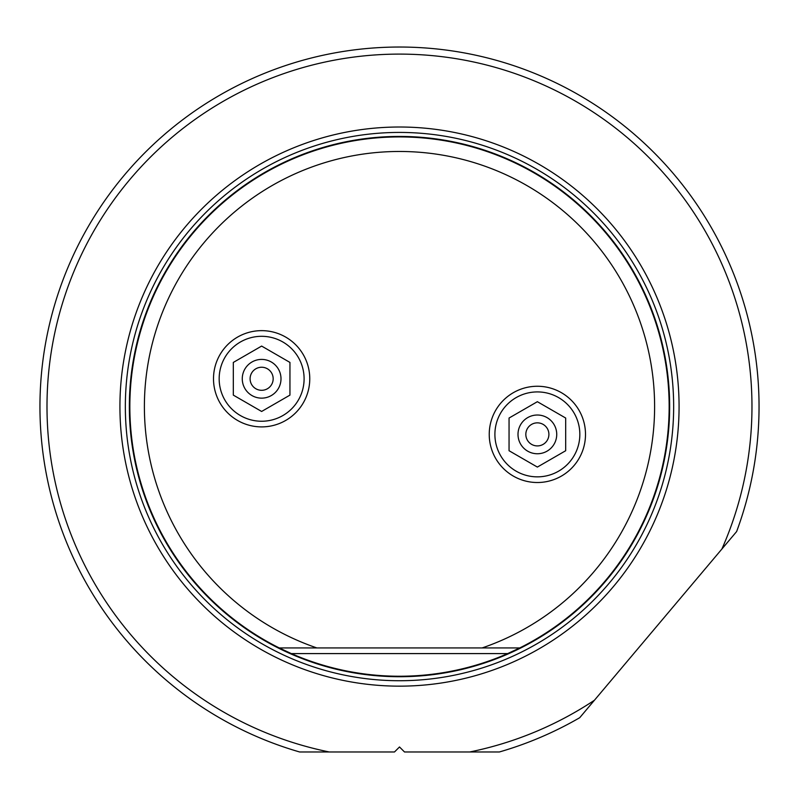 <?xml version="1.0" encoding="UTF-8"?>
<svg xmlns="http://www.w3.org/2000/svg" width="799" height="799" viewBox="0 0 799 799"><rect width="100%" height="100%" fill="white"/><g stroke="black" fill="none" stroke-linecap="round" stroke-linejoin="round"><path stroke-width="1.2" d="M39.95 406.581A359.55 359.55 0 0 0 299.605 751.969L329.218 751.969A352.469 352.469 0 0 1 399.5 54.102A352.469 352.469 0 0 1 721.906 549.013L736.628 531.555A359.55 359.55 0 0 0 399.5 47.031A359.55 359.55 0 0 0 39.95 406.581M594.446 700.234A352.469 352.469 0 0 1 469.782 751.969L499.395 751.969A359.55 359.55 0 0 0 579.724 717.702L721.906 549.013M469.782 751.969L404.504 751.969L399.5 746.965L394.496 751.969L329.218 751.969M399.5 127.011A279.57 279.57 0 0 1 679.07 406.581A279.57 279.57 0 0 1 399.5 686.151A279.57 279.57 0 0 1 119.93 406.581A279.57 279.57 0 0 1 399.5 127.011M519.779 647.929A269.663 269.663 0 0 0 399.5 136.919A269.663 269.663 0 0 0 279.221 647.929L482.157 647.929A255.111 255.111 0 0 0 399.5 151.47A255.111 255.111 0 0 0 316.843 647.929L279.221 647.929L291.325 653.592A269.663 269.663 0 0 0 507.675 653.592L519.779 647.929L482.157 647.929L519.779 647.929M585.497 434.386A48.13 48.13 0 0 1 537.367 482.516A48.13 48.13 0 0 1 489.238 434.386A48.13 48.13 0 0 1 537.367 386.257A48.13 48.13 0 0 1 585.497 434.386M309.762 378.776A48.13 48.13 0 0 1 261.633 426.896A48.13 48.13 0 0 1 213.503 378.776A48.13 48.13 0 0 1 261.633 330.646A48.13 48.13 0 0 1 309.762 378.776M261.633 336.309A42.467 42.467 0 0 0 219.166 378.776A42.467 42.467 0 0 0 261.633 421.243A42.467 42.467 0 0 0 304.099 378.776A42.467 42.467 0 0 0 261.633 336.309M233.318 362.426L261.633 346.077L289.947 362.426L289.947 395.115L261.633 411.465L233.318 395.115L233.318 362.426M261.633 359.41A19.366 19.366 0 0 0 242.267 378.776A19.366 19.366 0 0 0 261.633 398.142A19.366 19.366 0 0 0 280.998 378.776A19.366 19.366 0 0 0 261.633 359.41M261.633 390.302A11.536 11.536 0 0 0 273.168 378.776A11.536 11.536 0 0 0 261.633 367.24A11.536 11.536 0 0 0 250.097 378.776A11.536 11.536 0 0 0 261.633 390.302M537.367 391.919A42.467 42.467 0 0 0 494.901 434.386A42.467 42.467 0 0 0 537.367 476.853A42.467 42.467 0 0 0 579.834 434.386A42.467 42.467 0 0 0 537.367 391.919M509.053 418.037L537.367 401.697L565.682 418.037L565.682 450.726L537.367 467.075L509.053 450.726L509.053 418.037M537.367 415.021A19.366 19.366 0 0 0 518.002 434.386A19.366 19.366 0 0 0 537.367 453.752A19.366 19.366 0 0 0 556.733 434.386A19.366 19.366 0 0 0 537.367 415.021M537.367 445.912A11.536 11.536 0 0 0 548.903 434.386A11.536 11.536 0 0 0 537.367 422.851A11.536 11.536 0 0 0 525.832 434.386A11.536 11.536 0 0 0 537.367 445.912M399.5 132.424A274.157 274.157 0 0 0 125.343 406.581A274.157 274.157 0 0 0 399.5 680.728A274.157 274.157 0 0 0 673.657 406.581A274.157 274.157 0 0 0 399.5 132.424M399.5 676.723A270.152 270.152 0 0 0 669.652 406.581A270.152 270.152 0 0 0 399.5 136.429A270.152 270.152 0 0 0 129.348 406.581A270.152 270.152 0 0 0 399.5 676.723M291.325 653.592L507.675 653.592"/></g></svg>
